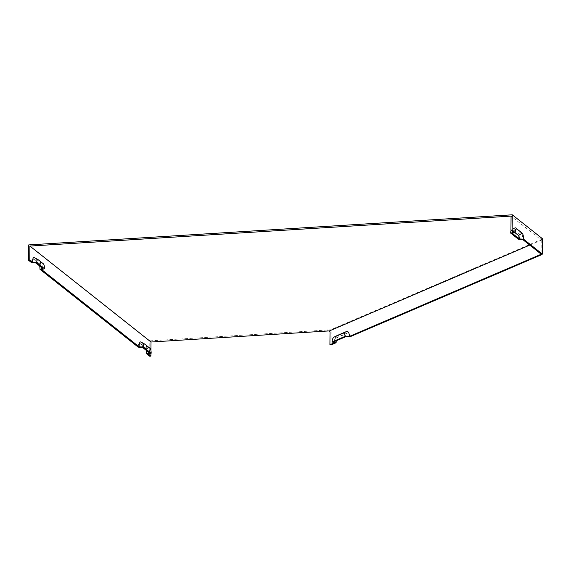 <?xml version="1.0" encoding="UTF-8"?>
<svg xmlns="http://www.w3.org/2000/svg" width="571" height="571" viewBox="0 0 571 571"><rect width="100%" height="100%" fill="white"/><g stroke="black" fill="none" stroke-linecap="round" stroke-linejoin="round"><path stroke-width="0.43" stroke-dasharray="2.85 2.14" d="M333.814 341.829A2.862 1.313 97.7 0 1 335.148 338.489A2.862 1.313 97.7 0 1 335.198 338.467L344.177 334.62A2.862 1.313 -82.3 0 1 345.505 336.819M349.88 336.826A5.046 2.32 -82.3 0 0 347.525 332.943L338.553 336.79A5.046 2.32 -82.3 0 0 338.467 336.826A5.046 2.32 -82.3 0 0 336.312 340.759M148.167 353.963A6.31 1.777 86.4 0 0 146.404 346.397L140.966 342.086L144.57 343.985M41.547 269.519A6.31 1.777 86.4 0 0 39.784 261.946L34.346 257.642L37.957 259.541M150.93 350.573L150.908 353.306M337.24 335.52A6.31 2.898 -82.3 0 0 334.406 342.828M529.738 245.102L541.13 240.22L541.015 254.031M512.237 233.303A2.862 0.807 -93.6 0 1 512.751 231.148A2.862 0.807 -93.6 0 1 513.086 231.176L514.949 232.654M330.031 331.872L331.137 332.022L331.03 344.898M331.137 332.022L330.559 329.824L542.257 239.142L540.03 238.842L542.45 238.692M542.122 254.045L542.257 239.142M31.633 262.703A5.046 1.42 86.4 0 1 33.011 258.87A5.046 1.42 86.4 0 1 33.125 258.941L38.564 263.252A5.046 1.42 -93.6 0 1 39.677 265.972M149.673 356.197L149.809 340.858L28.686 244.923M138.253 347.147A5.046 1.42 86.4 0 1 139.631 343.314A5.046 1.42 86.4 0 1 139.745 343.392L145.184 347.696A5.046 1.42 -93.6 0 1 146.297 350.423M42.975 268.584A2.862 0.807 86.4 0 0 42.175 265.151L36.737 260.84A2.862 0.807 86.4 0 0 36.672 260.797A2.862 0.807 86.4 0 0 35.887 262.974M513.664 232.368A6.31 1.777 -93.6 0 1 514.792 227.615A6.31 1.777 -93.6 0 1 515.534 227.672L520.973 231.983A6.31 1.777 -93.6 0 1 522.729 239.549M541.13 240.22L540.023 240.07L541.229 239.998L511.066 216.109M541.229 239.998L541.108 254.102M511.116 230.356A4.125 1.156 -93.6 0 1 511.402 229.985A4.125 1.156 -93.6 0 1 511.887 230.02L517.326 234.331A4.125 1.156 -93.6 0 1 518.475 239.278M149.595 353.028A2.862 0.807 86.4 0 0 148.795 349.595L143.357 345.291A2.862 0.807 86.4 0 0 143.292 345.248A2.862 0.807 86.4 0 0 142.507 347.418M149.809 340.858L330.559 329.824M327.74 329.781L327.733 331.009M540.023 240.07L540.03 238.842M347.525 332.943L344.177 334.62M338.553 336.79L335.198 338.467M146.404 346.397L150.016 348.296M39.784 261.946L43.396 263.845M515.67 229.506L513.086 231.176M33.125 258.941L36.737 260.84M38.564 263.252L42.175 265.151M515.534 227.672L511.887 230.02M145.184 347.696L148.795 349.595M139.745 343.392L143.357 345.291M520.973 231.983L517.326 234.331M335.148 338.489L338.467 336.826M516.141 228.778L512.751 231.148M511.402 229.985L514.792 227.615M139.631 343.314L143.292 345.248M33.011 258.87L36.672 260.797"/><path stroke-width="0.86" d="M349.366 336.419L541.008 254.331L542.122 254.48L349.88 336.826L345.505 336.819L333.814 341.829L336.112 342.721L331.03 344.898L329.917 344.748L334.406 342.828L332.108 341.936L344.998 336.412L349.366 336.419A6.31 2.898 -82.3 0 0 346.426 331.565L337.447 335.413A6.31 2.898 -82.3 0 0 337.347 335.462A6.31 2.898 -82.3 0 0 337.24 335.52M336.312 340.759A5.046 2.32 -82.3 0 0 336.112 342.721M151.165 353.242A4.125 1.156 -93.6 0 0 150.016 348.296L144.57 343.985A4.125 1.156 86.4 0 0 144.484 343.928A4.125 1.156 86.4 0 0 143.357 347.054L151.165 353.242L148.167 353.963L150.887 356.118L149.673 356.197L146.59 353.756L149.595 353.028L142.507 347.418L138.253 347.147L39.97 269.305L42.975 268.584L35.887 262.974L31.633 262.703L28.55 260.255L29.756 260.183L32.476 262.339L36.737 262.61L44.545 268.791L41.547 269.519L139.096 346.783L143.357 347.054M140.966 342.086A6.31 1.777 86.4 0 0 140.823 341.993A6.31 1.777 86.4 0 0 139.096 346.783M44.545 268.791A4.125 1.156 86.4 0 0 43.396 263.845L37.957 259.541A4.125 1.156 86.4 0 0 37.864 259.477A4.125 1.156 86.4 0 0 36.737 262.61M34.346 257.642A6.31 1.777 86.4 0 0 34.203 257.55A6.31 1.777 86.4 0 0 32.476 262.339M514.949 232.654L518.525 235.48A2.862 0.807 -93.6 0 1 519.325 238.914L512.237 233.303L515.235 232.583A5.046 1.42 -93.6 0 1 516.141 228.778A5.046 1.42 -93.6 0 1 516.726 228.821L522.172 233.132A5.046 1.42 -93.6 0 1 523.578 239.185L542.314 254.031L541.108 254.102L522.729 239.549L518.475 239.278L510.667 233.096L513.664 232.368L510.945 230.213L511.066 216.109L29.885 246.072L151.008 342.015L150.93 350.573M150.908 353.306L150.887 356.118M29.885 246.072L29.756 260.183M346.426 331.565L343.071 333.243A4.125 1.891 97.7 0 1 344.998 336.412M343.071 333.243L334.099 337.09A4.125 1.891 -82.3 0 0 334.028 337.118A4.125 1.891 -82.3 0 0 332.108 341.936M151.008 342.015L329.438 330.902L529.738 245.102M329.438 330.902L330.031 331.872L329.917 344.748M28.55 260.255L28.686 244.923L512.287 214.803L542.45 238.692L542.314 254.031M512.287 214.803L512.151 230.142L515.235 232.583M542.122 254.48L542.122 254.045M39.677 265.972A5.046 1.42 -93.6 0 1 39.97 269.305M146.297 350.423A5.046 1.42 -93.6 0 1 146.59 353.756M510.667 233.096A4.125 1.156 -93.6 0 1 511.116 230.356M510.945 230.213L512.151 230.142M519.325 238.914L523.578 239.185M337.447 335.413L334.099 337.09M516.726 228.821L515.67 229.506M522.172 233.132L518.525 235.48M144.484 343.928L140.823 341.993M37.864 259.477L34.203 257.55M334.028 337.118L337.347 335.462"/></g></svg>
